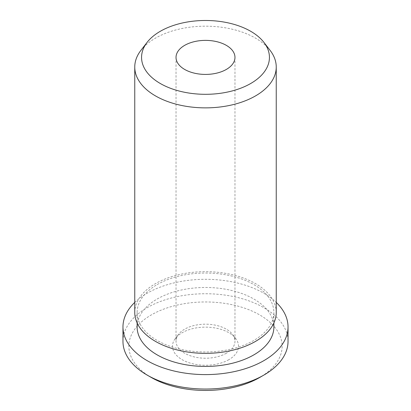 <?xml version="1.0" encoding="UTF-8"?>
<svg xmlns="http://www.w3.org/2000/svg" width="411" height="411" viewBox="0 0 411 411"><rect width="100%" height="100%" fill="white"/><g stroke="black" fill="none" stroke-linecap="round" stroke-linejoin="round"><path stroke-width="0.31" stroke-dasharray="2.06 1.54" d="M140.922 50.353A70.743 40.843 180 0 1 155.476 38.146A70.743 40.843 180 0 1 270.078 50.353M134.757 312.509A70.743 40.843 180 0 1 155.476 283.631A70.743 40.843 180 0 1 232.569 274.774A70.743 40.843 180 0 1 276.243 312.509M157.146 284.592A68.385 39.482 180 0 1 231.67 276.033A68.385 39.482 180 0 1 273.885 312.509A68.385 39.482 180 0 1 253.854 340.426A68.385 39.482 180 0 1 179.33 348.985A68.385 39.482 180 0 1 137.115 312.509A68.385 39.482 180 0 1 157.146 284.592M137.115 326.951A68.385 39.482 180 0 1 157.146 299.033A68.385 39.482 180 0 1 231.67 290.474A68.385 39.482 180 0 1 273.885 326.951M134.757 302.409A82.534 47.65 180 0 1 147.138 293.259A82.534 47.65 180 0 1 276.243 302.409M122.966 341.392A82.534 47.65 180 0 1 147.138 307.695A82.534 47.65 180 0 1 237.085 297.369A82.534 47.65 180 0 1 288.034 341.392M151.31 377.488A76.636 44.244 180 0 1 151.31 314.918A76.636 44.244 180 0 1 259.69 314.918A76.636 44.244 180 0 1 259.69 377.488M228.845 359.682A33.014 19.06 180 0 1 186.779 361.901A33.014 19.06 180 0 1 175.363 338.423A33.014 19.06 180 0 1 182.155 332.725A33.014 19.06 180 0 1 235.637 338.423A33.014 19.06 180 0 1 228.845 359.682M226.343 353.234A29.474 17.015 180 0 1 194.218 356.923A29.474 17.015 180 0 1 176.026 341.202A29.474 17.015 180 0 1 178.59 334.256A29.474 17.015 180 0 1 184.657 329.17A29.474 17.015 180 0 1 232.41 334.256A29.474 17.015 180 0 1 234.974 341.202A29.474 17.015 180 0 1 226.343 353.234M273.885 312.509L273.885 322.969M178.59 334.256L175.363 338.423M176.026 57.396L176.026 341.202M234.974 57.396L234.974 341.202M232.41 334.256L235.637 338.423M137.115 312.509L137.115 322.969"/><path stroke-width="0.62" d="M160.29 31.298A63.936 36.913 180 0 1 263.867 42.328A63.936 36.913 180 0 1 250.71 83.5A63.936 36.913 180 0 1 169.245 87.8A63.936 36.913 180 0 1 147.133 42.328A63.936 36.913 180 0 1 160.29 31.298M263.867 42.328L270.078 50.353A70.743 40.843 180 0 1 276.243 67.024A70.743 40.843 180 0 1 255.524 95.907A70.743 40.843 180 0 1 178.431 104.759A70.743 40.843 180 0 1 134.757 67.024A70.743 40.843 180 0 1 140.922 50.353L147.133 42.328M276.243 67.024L276.243 312.509A70.743 40.843 180 0 1 255.524 341.392A70.743 40.843 180 0 1 178.431 350.244A70.743 40.843 180 0 1 134.757 312.509L134.757 67.024M273.885 322.969L273.885 326.951A68.385 39.482 180 0 1 253.854 354.868A68.385 39.482 180 0 1 179.33 363.427A68.385 39.482 180 0 1 137.115 326.951L137.115 322.969M276.243 302.409A82.534 47.65 180 0 1 288.034 326.951A82.534 47.65 180 0 1 263.862 360.642A82.534 47.65 180 0 1 173.915 370.974A82.534 47.65 180 0 1 122.966 326.951A82.534 47.65 180 0 1 134.757 302.409M288.034 326.951L288.034 341.392A82.534 47.65 180 0 1 263.862 375.084L263.862 375.084A82.534 47.65 180 0 1 147.138 375.084A82.534 47.65 180 0 1 122.966 341.392L122.966 326.951M259.69 377.488L263.862 375.084L259.69 377.488A76.636 44.244 180 0 1 151.31 377.488L147.138 375.084M226.343 69.433A29.474 17.015 180 0 1 194.218 73.122A29.474 17.015 180 0 1 176.026 57.396A29.474 17.015 180 0 1 184.657 45.364A29.474 17.015 180 0 1 216.782 41.675A29.474 17.015 180 0 1 234.974 57.396A29.474 17.015 180 0 1 226.343 69.433"/></g></svg>
